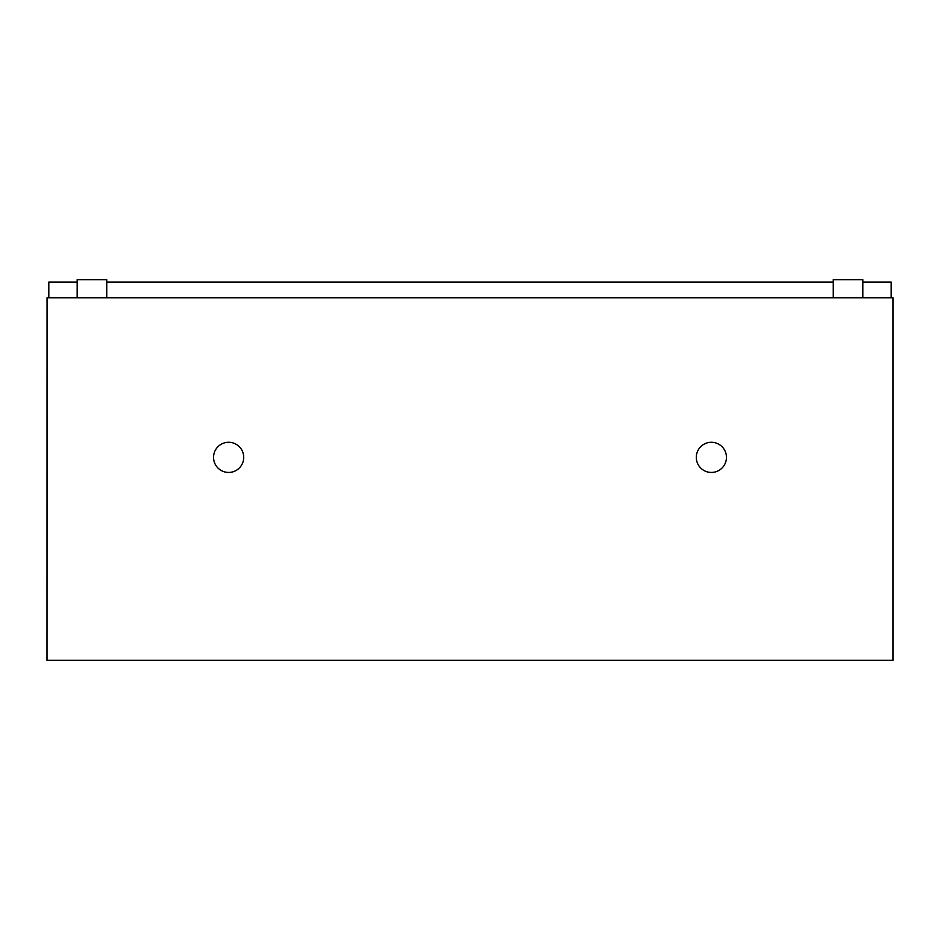 <?xml version="1.0" encoding="UTF-8"?>
<svg xmlns="http://www.w3.org/2000/svg" width="940" height="940" viewBox="0 0 940 940"><rect width="100%" height="100%" fill="white"/><g stroke="black" fill="none" stroke-linecap="round" stroke-linejoin="round"><path stroke-width="1.41" d="M47.059 297.757L47 660.338L893 660.338L893 297.757L47.059 297.757M106.737 297.757L106.737 279.662L77.174 279.662L77.174 297.757M862.826 297.757L862.826 279.662L833.263 279.662L833.263 297.757M891.191 297.757L891.191 282.071L862.826 282.071M48.809 297.757L48.809 282.071L77.174 282.071M106.737 282.071L833.263 282.071M243.719 457.369A15.087 15.087 0 0 0 221.088 444.303A15.087 15.087 0 0 0 221.088 470.423A15.087 15.087 0 0 0 243.719 457.369M726.456 457.369A15.087 15.087 0 0 0 703.825 444.303A15.087 15.087 0 0 0 703.825 470.423A15.087 15.087 0 0 0 726.456 457.369"/></g></svg>
